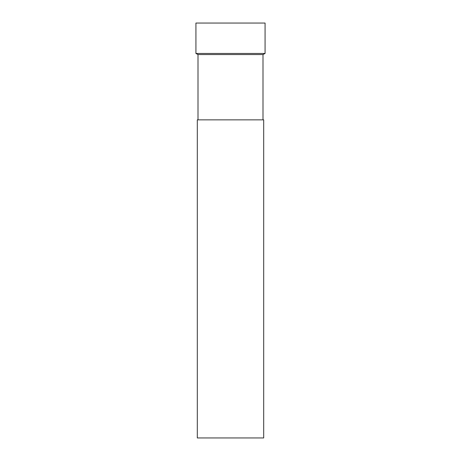<?xml version="1.0" encoding="UTF-8"?>
<svg xmlns="http://www.w3.org/2000/svg" width="461" height="461" viewBox="0 0 461 461"><rect width="100%" height="100%" fill="white"/><g stroke="black" fill="none" stroke-linecap="round" stroke-linejoin="round"><path stroke-width="0.69" d="M230.5 437.95L263.692 437.95L263.692 119.86L197.308 119.86L197.308 437.95L230.5 437.95M198 119.86L198 54.554L263 54.554L263 119.86M198 54.554L195.925 53.447L265.075 53.447L263 54.554M195.925 53.447L195.925 23.05L265.075 23.05L265.075 53.447"/></g></svg>
